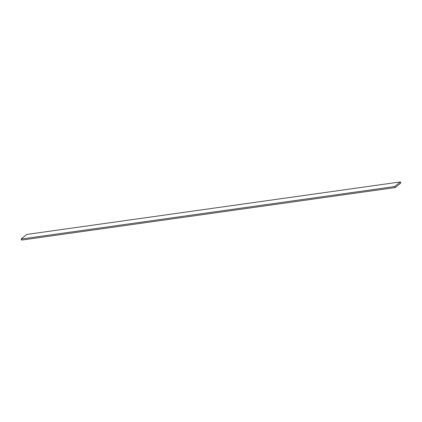 <?xml version="1.0" encoding="UTF-8"?>
<svg xmlns="http://www.w3.org/2000/svg" width="422" height="422" viewBox="0 0 422 422"><rect width="100%" height="100%" fill="white"/><g stroke="black" fill="none" stroke-linecap="round" stroke-linejoin="round"><path stroke-width="0.63" d="M21.1 239.058L21.638 240.071L395.25 187.558L400.9 182.942L400.362 181.929L26.75 234.442L21.1 239.058L394.712 186.545L395.25 187.558M400.362 181.929L394.712 186.545"/></g></svg>
